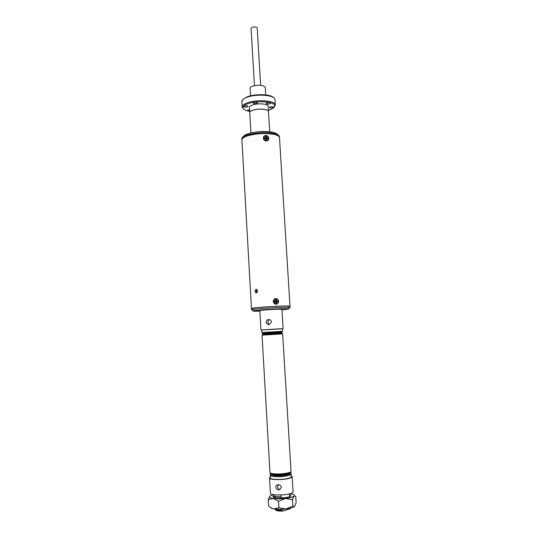 <?xml version="1.0" encoding="UTF-8"?>
<svg xmlns="http://www.w3.org/2000/svg" width="538" height="538" viewBox="0 0 538 538"><rect width="100%" height="100%" fill="white"/><g stroke="black" fill="none" stroke-linecap="round" stroke-linejoin="round"><path stroke-width="0.81" d="M243.109 99.355L247.103 96.853C254.851 93.646 270.648 94.096 273.519 97.546M275.342 105.038L274.911 99.106C274.124 94.849 255.604 93.693 246.599 97.439C243.808 98.541 242.248 99.752 241.918 101.063L242.181 107.008C242.167 105.556 243.748 104.217 246.922 102.973C256.391 99.1 275.839 100.593 275.342 105.038L274.185 107.136M268.401 110.243L269.78 109.792C272.679 108.737 274.293 107.553 274.615 106.235C276.27 101.776 256.969 99.994 247.507 103.861C244.144 105.179 242.658 106.591 243.048 108.104C243.64 109.591 245.853 110.673 249.693 111.353M266.835 102.966L266.175 103.518C266.754 104.15 267.978 104.244 269.847 103.794L270.52 103.242C269.941 102.603 268.718 102.516 266.835 102.966M253.855 102.509L253.216 103.054C253.808 103.699 255.052 103.8 256.935 103.35L257.581 102.805C256.989 102.153 255.745 102.059 253.855 102.509M244.434 106.04L243.822 106.558C244.42 107.197 245.651 107.297 247.52 106.854L248.139 106.329C247.541 105.69 246.303 105.596 244.434 106.04M249.592 109.611L247.399 110.398L249.666 110.929M270.042 106.894L269.39 107.432C269.948 108.037 271.152 108.125 272.988 107.694L273.654 107.156C273.089 106.544 271.885 106.457 270.042 106.894M269.713 131.803L268.159 106.282C268.415 103.773 257.527 102.946 252.181 105.105C250.365 105.804 249.457 106.564 249.464 107.392L249.766 112.603C249.76 111.796 250.668 111.05 252.483 110.364C257.843 108.246 268.731 109.046 268.482 111.494C268.401 110.741 267.521 110.135 265.839 109.671C260.419 108.064 249.208 110.135 249.766 112.603L250.943 132.92M243.579 108.958L242.181 107.008M250.54 95.804L250.103 88.326C249.645 86.114 258.711 84.318 263.109 85.777L265.268 87.432L265.718 94.903M243.465 136.706C244.407 132.839 263.828 129.94 273.042 132.368C275.51 132.967 277.023 133.733 277.588 134.675M290.076 307.541L279.424 136.531C279.135 135.3 277.426 134.305 274.293 133.545C263.694 130.754 241.32 134.433 241.865 138.764L241.918 139.873C241.905 138.461 243.701 137.143 247.292 135.906C258.052 132.025 280.123 133.303 279.504 137.641C279.37 136.336 277.648 135.28 274.353 134.48C263.533 131.642 240.742 135.522 241.918 139.867L251.461 308.543L257.151 307.628C268.354 306.445 290.87 305.517 289.995 306.256L285.093 306.001C274.293 306.082 250.459 307.897 251.461 308.543L251.535 309.827L251.932 309.646C254.225 308.906 275.523 307.406 285.174 307.312L289.659 307.406L290.076 307.541L289.316 307.803M257.494 291.529L256.263 291.724M260.648 85.334L257.218 28.03C256.37 26.813 254.615 26.604 251.959 27.398L251.064 28.393L254.447 85.703M256.101 289.383L255.799 289.478C254.635 291.051 254.804 292.201 256.31 292.928L256.626 292.833C257.91 291.253 257.736 290.103 256.101 289.383M263.459 138.232C263.519 141.77 269.188 141.884 268.697 138.34C268.751 134.702 263.095 134.567 263.459 138.232M278.099 299.727C275.658 297.662 274.03 298.254 273.23 301.495C274.427 304.649 276.122 305.073 278.307 302.766M276.935 301.731L276.888 301.058M276.572 300.473L276.162 300.13M267.124 138.669L266.808 137.856M266.492 137.54L266.102 137.325M256.834 289.592C256.014 290.621 256.007 291.663 256.808 292.719M281.959 309.868C287.5 309.357 289.673 309 288.476 308.785L284.279 308.718C275.274 308.825 255.442 310.211 253.27 310.877C252.194 311.179 253.741 311.3 257.924 311.226L259.867 311.179M252.322 310.002L251.535 309.827M274.34 497.482L273.701 494.684M281.004 494.967L281.105 496.756L281.831 497.98M289.841 496.487L289.39 495.592L289.928 493.723M281.354 487.22C280.876 485.592 279.794 484.751 278.106 484.704L276.72 485.094C275.113 487.394 275.678 489.002 278.408 489.923L279.982 489.479L281.354 487.22M270.258 477.219L269.511 478.053L270.385 493.212C269.989 495.303 283.788 495.646 290.123 493.669C292.087 493.084 293.069 492.485 293.069 491.86L292.141 476.708L291.307 475.969M269.511 478.053C269.101 479.936 282.867 480.172 289.195 478.349C291.159 477.818 292.141 477.267 292.141 476.708M270.796 474.563L270.143 475.303L270.298 478.006C269.928 479.755 282.719 479.97 288.603 478.282C290.433 477.784 291.347 477.273 291.354 476.749L291.186 474.052L290.453 473.393L289.558 474.207L290.083 473.581C291.24 473.03 291.327 472.532 290.359 472.088L289.491 472.929L291.024 471.355L282.652 333.91L262.026 335.134L269.989 472.606L271.024 473.359L273.257 473.79C278.408 474.22 283.418 473.904 288.274 472.835L290.083 472.23M270.143 475.303C270.217 475.848 271.313 476.251 273.418 476.52C278.576 476.964 283.58 476.641 288.442 475.558C290.271 475.067 291.186 474.563 291.186 474.052M270.802 474.563L273.855 475.673C280.13 476.103 285.362 475.619 289.558 474.207M270.735 473.252C269.82 473.81 269.975 474.294 271.186 474.711L273.391 475.141C280.063 475.599 285.624 475.081 290.083 473.581M270.722 473.252L271.703 473.985L273.781 474.388C280.063 474.819 285.295 474.328 289.491 472.929M262.342 335.1L262.947 334.374L281.65 333.264L282.201 332.618L262.356 333.829M281.582 332.081L282.174 332.652M262.315 333.836L262.874 333.156L281.582 332.04L282.168 331.361M262.208 332.545L282.201 331.314M261.878 332.545L261.724 329.955L279.558 328.805L282.336 328.731L282.497 331.314M271.529 321.858C271.065 320.292 270.015 319.525 268.368 319.559L267.581 319.733C265.362 321.973 265.718 323.573 268.657 324.542L269.525 324.36L271.529 321.858M261.73 330.002L282.342 328.779M260.95 329.996L259.834 310.641C259.309 310.305 272.672 309.303 278.946 309.216L281.932 309.33L283.109 328.684M269.343 324.414C267.628 322.975 267.534 321.394 269.054 319.686L269.195 319.619M279.773 489.593L279.652 489.58C277.648 488.457 277.198 486.836 278.301 484.711M274.508 509.029L275.429 509.614C276.882 510.111 279.027 510.313 281.878 510.239L282.901 511.039C280.049 511.194 277.89 511.026 276.424 510.535L275.638 509.809M281.825 509.298L281.878 510.239M282.901 511.039L289.915 508.861L290.352 508.188M281.105 496.756L278.543 496.756C275.886 496.635 274.293 496.278 273.755 495.693M290.285 493.622L292.941 494.214C294.306 494.718 294.669 495.31 294.017 495.989L295.752 496.366L296.135 502.707L294.703 506.312M285.409 498.444L292.504 499.614L294.017 495.989C292.8 497.045 289.935 497.858 285.409 498.444C280.782 498.955 276.714 498.968 273.217 498.47L278.523 501.295L285.409 498.444M269.767 496.244L268.213 499.654L273.217 498.47C269.982 497.906 268.892 497.105 269.955 496.063L273.351 494.624M289.612 494.644C290.782 495.021 291.112 495.471 290.601 496.002C288.355 498.585 269.921 498.618 273.317 496.049L273.829 495.713M268.213 499.654L268.583 506.063L268.96 506.379M292.504 499.614L292.894 506.076L286.041 508.948L278.906 507.798L273.822 508.928L271.165 507.933L268.583 506.063M270.157 507.294L271.663 508.39L273.822 508.928C277.332 509.473 281.401 509.479 286.041 508.948C289.424 508.511 291.939 507.892 293.6 507.085L294.656 506.366L293.923 506.709L292.894 506.076M278.523 501.295L278.906 507.798M251.233 304.521L251.159 303.183M275.584 298.859C274.293 299.229 273.647 300.117 273.64 301.529L274.999 303.546C277.144 304.306 278.368 303.526 278.677 301.206L277.433 299.135C275.308 298.408 274.091 299.195 273.788 301.495L274.999 303.546M278.173 300.816L278.233 301.657L276.673 301.751L276.794 303.392L275.987 303.439L275.866 301.798L274.299 301.892L274.239 301.045L278.173 300.816L275.725 301.28L276.485 299.262L276.606 300.903M276.794 303.392L275.873 301.892M275.812 301.784L275.355 301.724L275.382 300.977M276.673 301.751L275.759 301.697M274.239 301.045L275.806 300.95L275.685 299.31L276.485 299.262M275.806 300.95L275.328 301.307M274.299 301.892L275.866 301.798M268.543 138.293C268.26 136.679 267.319 135.852 265.718 135.811C264.42 136.047 263.755 136.84 263.728 138.199C263.997 139.786 264.925 140.62 266.498 140.687C267.83 140.472 268.509 139.672 268.543 138.293M266.411 136.282L266.505 137.856L268.052 137.883L268.099 138.69L266.559 138.656L266.653 140.223L265.859 140.21L265.765 138.636L264.219 138.609L264.171 137.802L265.718 137.836L265.624 136.269L266.411 136.282L265.718 138.636M265.422 137.829L265.315 138.629M264.171 137.802L265.254 138.629M266.559 138.656L265.792 139.046M266.653 140.223L265.799 139.16M274.615 106.235L275.315 105.475M243.048 108.104L242.268 107.439M266.989 138.663L266.956 138.091M256.666 289.484L255.799 289.478M288.476 308.785L289.659 307.406M253.27 310.877L251.932 309.646M281.656 333.291L282.329 333.916M267.581 319.733L269.054 319.686M276.72 485.094L278.159 484.704M262.874 333.156L262.167 332.504M262.947 334.374L262.322 333.795M271.703 473.985L271.024 473.359M271.784 475.262L271.186 474.711M276.424 510.535L275.429 509.614M274.454 496.527L278.543 496.756M293.6 507.085L293.923 506.709M271.663 508.39L271.165 507.933"/></g></svg>
